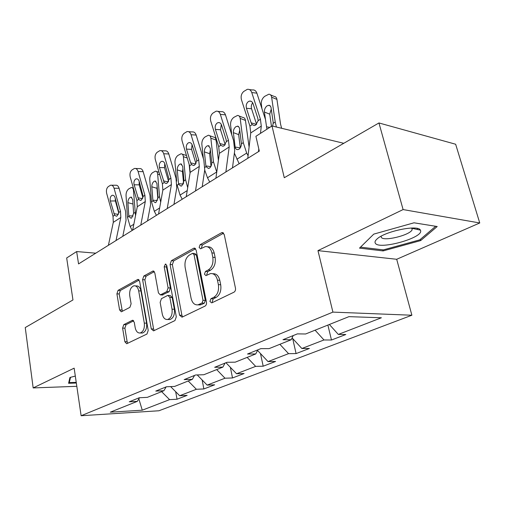 <?xml version="1.0" encoding="UTF-8"?>
<svg xmlns="http://www.w3.org/2000/svg" width="505" height="505" viewBox="0 0 505 505"><rect width="100%" height="100%" fill="white"/><g stroke="black" fill="none" stroke-linecap="round" stroke-linejoin="round"><path stroke-width="0.76" d="M209.91 301.485L211.746 302.88L233.954 292.199C235.216 291.391 235.721 290.034 235.463 288.128L224.226 234.522L222.08 232.565L221.537 232.761L200.113 244.691L199.134 247.45L200.567 248.807L205.219 246.61C208.527 246.32 210.755 248.422 211.911 252.91L212.801 257.272C213.552 263.143 212.024 267.391 208.218 269.998L205.459 271.438L204.468 274.202L205.971 275.616L210.452 273.59C213.905 273.274 216.241 275.465 217.466 280.168L218.375 284.618C219.138 290.596 217.592 294.844 213.722 297.363L210.92 298.72L209.91 301.485M212.813 273.754C216.254 273.464 218.583 275.654 219.795 280.325L220.704 284.763C221.474 290.728 219.921 294.964 216.052 297.477L213.249 298.834L212.245 301.592L212.592 302.47M223.601 233.177L202.423 244.931L201.445 247.677L201.647 248.277M207.618 246.831C210.888 246.604 213.097 248.7 214.234 253.131L215.124 257.481C215.875 263.345 214.347 267.574 210.541 270.181L207.782 271.614L206.791 274.366L207.063 275.105M123.788 324.633L122.601 328.136L124.861 341.733L126.698 343.741L146.961 334.032L148.218 330.415L139.614 281.31L137.84 279.429L118.075 290.362L116.907 293.866L119.578 309.9L121.32 311.812L129.911 307.343L131.111 303.789L129.734 295.709C129.299 290.444 130.7 287.143 133.939 285.798C136.306 285.609 137.884 287.294 138.686 290.861L144.304 323.105C144.771 328.351 143.407 331.646 140.213 332.991C137.695 333.205 136.022 331.419 135.182 327.631L134.267 322.259L132.436 320.29L123.788 324.633L126.067 324.677L124.88 328.174L127.146 341.74L127.784 343.255M403.104 209.575L317.961 250.625L396.696 259.28L479.75 222.97L403.104 209.575L378.946 122.955L284.271 177.722L271.999 125.96L255.902 136.312L259.311 151.115L78.553 263.919L76.653 251.559L66.673 257.979L72.96 299.957L25.25 327.556L33.166 387.928L76.817 386.312M317.961 250.625L332.915 312.115L81.128 415.735L74.153 368.164L33.166 387.928M179.584 315.208L182.015 317.178L205.03 306.106C206.21 305.342 206.684 304.035 206.457 302.186L196.129 250.063L194.109 248.125L193.623 248.302L171.384 260.687L170.071 264.469L179.584 315.208L181.901 315.284L182.652 316.869M174.964 320.568L153.539 330.87L151.279 328.932L142.593 279.663L143.824 276.027L152.977 271.008L154.814 272.902L158.444 292.932L160.369 294.895L166.789 291.612L168.096 287.863L164.194 266.804L165.406 264.071L166.726 265.403L176.295 316.805L174.964 320.568M378.946 122.955L455.649 144.241L479.75 222.97M332.915 312.115L411.884 315.227L158.93 410.767L81.128 415.735M175.664 391.691L177.034 399.234L187.147 395.358L179.679 395.731L196.376 389.279L203.868 388.945L214.663 384.81L207.157 385.113L224.996 378.213L232.521 377.961L244.066 373.53L236.536 373.757L255.65 366.371L263.187 366.201L275.566 361.454L268.029 361.586L288.557 353.651L296.088 353.582L309.388 348.482L301.864 348.507L323.964 339.966L331.469 340.017L345.805 334.518L338.312 334.424L381.389 317.771L348.942 316.648L305.613 333.988L297.382 333.881L282.977 339.701L291.215 339.751L293.209 335.566M177.034 399.234L169.579 399.638L142.271 410.193L110.286 412.181L137.316 401.361L129.261 401.791L139.241 397.757L147.327 397.353L163.891 390.725L155.767 391.085L166.454 386.767L174.604 386.439L192.348 379.331L184.167 379.615L195.637 374.981L203.831 374.735L222.888 367.11L214.669 367.293L227.01 362.306L235.235 362.161L255.751 353.948L247.513 354.024L260.826 348.646L269.07 348.62L291.215 339.751M170.614 386.596L179.679 395.731M188.22 380.985L196.376 389.279M163.891 390.725L166.139 386.893M197.221 374.931L207.157 385.113M216.677 369.591L224.996 378.213M192.348 379.331L194.551 375.417M225.969 362.729L236.536 373.757M247.147 357.395L255.65 366.371M222.888 367.11L225.041 363.101M257.544 350.432L268.029 361.586M279.871 344.296L288.557 353.651M255.751 353.948L257.834 349.858M292.098 337.902L301.864 348.507M315.095 330.194L323.964 339.966M329.374 324.481L338.312 334.424M396.696 259.28L411.884 315.227M95.754 253.182L76.653 251.559M343.772 143.3L271.999 125.96M138.837 398.868L142.271 410.193M161.6 391.64L169.579 399.638M137.316 401.361L139.519 397.744M327.884 325.075L331.469 340.017M292.679 338.533L296.088 353.582M260.485 353.563L263.187 366.201M230.375 367.324L232.521 377.961M202.151 379.987L203.868 388.945M373.782 234.112L359.51 248.125L383.106 250.922L420.659 240.582L437.204 226.518L414.005 222.806L373.782 234.112L360.519 247.147L383.377 249.887L419.788 239.843L435.689 226.278M75.314 376.067L69.949 377.475L68.579 383.282L76.331 383.024M411.853 228.632L412.219 228.531M412.547 228.437L413.967 228.039M417.225 228.424L417.534 229.516M420.324 239.395L420.659 240.582M382.809 249.817L383.106 250.922M195.549 248.744L173.682 260.877L172.369 264.652L181.901 315.284M202.019 303.05L203.01 300.311L194.021 254.684L192.607 253.327L189.489 254.987C185.884 257.569 184.432 261.691 185.133 267.353L191.079 298.221C192.241 302.95 194.539 305.159 197.973 304.85L202.019 303.05L204.348 303.151L205.339 300.418L203.01 300.311M193.112 253.371L194.917 253.542L196.331 254.899L205.339 300.418M198.187 304.856L201.476 304.547L199.147 304.446M204.348 303.151L201.476 304.547M154.303 271.633L146.103 276.178L144.872 279.808L153.583 328.97L154.271 330.516M162.092 294.983L169.093 291.732L170.4 287.995L166.492 266.987L164.194 266.804M166.688 265.22L166.492 266.987M162.269 314.028C163.172 317.904 164.965 319.722 167.647 319.482C171.1 318.062 172.559 314.621 172.041 309.18L169.857 297.388L167.881 295.393L167.508 295.526L161.442 298.657L160.154 302.362L162.269 314.028M168.462 319.507L169.964 319.545C173.411 318.125 174.875 314.697 174.358 309.262L172.041 309.18M168.474 295.425L170.185 295.507L172.167 297.502L174.358 309.262M133.673 320.827L126.067 324.677M141.223 333.003L142.511 333.022C145.705 331.678 147.069 328.389 146.595 323.156L144.304 323.105M135.334 285.88L136.211 285.931C138.578 285.735 140.163 287.421 140.964 290.981L146.595 323.156M139.121 280.054L120.335 290.482L119.174 293.973L122.368 311.314M281.639 128.289L280.553 124.142L276.917 99.397L271.627 97.187C271.292 95.281 270.371 94.29 268.875 94.201L264.696 96.335C262.259 98.323 261.129 100.931 261.312 104.15L261.943 108.682M276.405 127.026L275.225 122.033L271.627 97.187M271.273 109.017L269.727 114.162L264.431 112.041C264.279 109.44 265.188 107.35 267.158 105.766L269.518 105.324L270.945 107.035L273.205 122.475L272.732 126.143M264.431 112.041L265.472 119.527M270.623 94.94L274.146 96.417C275.648 96.512 276.57 97.503 276.917 99.397M271.456 126.313L269.727 114.162M247.778 158.311L250.745 132.948L249.918 126.098L241.447 99.719C240.632 96.266 241.415 93.501 243.789 91.43L247.286 89.341C249.35 89.044 250.846 90.117 251.761 92.548L260.41 119.186L258.131 120.689L255.751 125.051L254.312 125.575L252.159 124.621L251.13 122.816L246.44 108.253C245.79 105.469 246.421 103.26 248.34 101.612L249.445 101.12C251.124 100.874 252.336 101.745 253.087 103.727L257.834 118.378L258.131 120.689M266.911 129.236L265.51 119.635L256.881 93.16L251.761 92.548M260.492 133.358L261.287 126.092L260.41 119.186M258.497 151.62L258.8 148.887M249.445 89.6L252.412 89.966C254.469 89.675 255.959 90.736 256.881 93.16M252.702 102.831C251.345 104.554 250.966 106.53 251.559 108.764L256.591 124.337M375.24 243.05C378.232 250.43 424.004 237.83 420.539 230.438L420.394 230.135C418.405 224.403 384.999 231.208 377.071 238.96C375.247 240.576 374.634 241.939 375.24 243.05M381.187 236.195L381.269 237.211C382.885 241.857 410.344 235.197 412.149 229.687L411.853 228.02M69.071 381.193L69.28 382.601L70.536 377.323M76.236 382.367L69.28 382.601M249.091 147.069L245.455 120.424L240.191 118.397C239.881 116.491 239.01 115.5 237.577 115.424L233.783 117.387C231.505 119.256 230.431 121.755 230.57 124.893L231.782 134.873M248.075 155.736L246.686 153.072L243.271 142.644L240.191 118.397M239.155 163.689L234.37 153.16M233.379 132.651C233.266 130.12 234.131 128.106 235.968 126.616L238.107 126.231L239.458 127.942L241.441 143.824C241.365 146.185 240.557 147.978 239.01 149.202L237.691 149.65L236.517 149.398L235.627 148.539L235.147 147.056L240.311 147.839L238.65 134.595L233.379 132.651L235.147 147.056M239.111 116.017L242.829 117.457C244.268 117.539 245.146 118.53 245.455 120.424M239.774 130.132L238.65 134.595M218.394 160.445L216.083 140.062L210.844 138.2C210.572 136.293 209.745 135.308 208.369 135.233L204.904 137.044C202.77 138.806 201.754 141.217 201.849 144.266L203.37 158.608M216.759 172.117L213.47 161.859L210.844 138.2M209.733 182.052L207.505 177.785L204.708 170.078M210.383 149.935L209.632 153.678L204.386 151.891C204.31 149.423 205.131 147.492 206.848 146.09L208.161 145.636L210.175 148.047L211.765 162.964C211.677 165.255 210.913 166.972 209.474 168.127L208.527 168.5L206.021 166.669L205.889 165.956L210.844 166.581M204.386 151.891L205.889 165.956M209.72 135.719L213.596 137.101C214.972 137.177 215.799 138.162 216.083 140.062M211.008 166.259L209.632 153.678M215.9 178.202L219.391 153.343L218.697 146.665L210.736 121.061C209.973 117.709 210.692 115.071 212.908 113.126L216.089 111.207C218.046 110.923 219.467 111.984 220.344 114.382L228.462 140.232L226.341 141.627L224.125 145.787L222.85 146.254L220.78 145.288L219.82 143.527L215.414 129.394C214.802 126.698 215.382 124.584 217.169 123.043L218.147 122.601C219.732 122.368 220.887 123.226 221.6 125.177L226.063 139.399L226.341 141.627M232.483 167.856L234.699 150.604L233.569 140.541L225.464 114.843L220.344 114.382M225.868 171.984L229.194 146.968L228.462 140.232M217.933 111.378L221.215 111.681C223.172 111.403 224.586 112.457 225.464 114.843M221.304 124.438L220.534 129.766L225.217 144.739M186.238 196.716L190.164 172.357L189.59 165.836L182.097 140.964C181.371 137.72 182.04 135.182 184.104 133.358L187.02 131.59C188.87 131.319 190.221 132.367 191.06 134.734L198.699 159.839L196.723 161.139L194.652 165.116L193.522 165.533L191.534 164.554L190.631 162.837L186.484 149.108C185.903 146.494 186.446 144.462 188.112 143.016L188.977 142.625C190.48 142.397 191.572 143.25 192.26 145.175L196.458 158.987L196.723 161.139M202.208 186.749L204.746 169.838L203.805 160.028L196.174 135.062L191.06 134.734M195.517 190.922L199.311 166.404L198.699 159.839M188.599 131.698L192.134 131.931C193.983 131.666 195.334 132.708 196.174 135.062M192.058 144.619L191.591 149.354L195.946 163.715M190.038 173.114L189.192 164.523M187.696 187.652L185.619 179.824L183.397 156.72C183.145 154.82 182.368 153.842 181.055 153.772L177.88 155.445C175.873 157.112 174.907 159.428 174.964 162.408L176.687 181.137M182.217 199.222L180.058 195.094L177.009 184.716M182.898 168.594L182.463 171.542L177.255 169.895C177.205 167.496 177.987 165.627 179.603 164.308L180.771 163.898L182.677 166.296L184.016 180.859L181.857 185.815L181.011 186.156L178.644 184.325L178.53 183.631L183.252 184.123M177.255 169.895L178.53 183.631M182.236 154.164L186.471 155.502M183.58 183.321L182.463 171.542M160.685 202.189L159.523 196.66L157.655 174.086C157.434 172.199 156.695 171.22 155.439 171.157L152.523 172.71C150.641 174.282 149.714 176.523 149.745 179.427L151.5 201.83L152.977 200.876L152.876 200.195L157.383 200.58M156.424 215.319L154.334 211.324L151.5 201.83M157.143 186.313L156.973 188.302L151.816 186.787C151.79 184.439 152.535 182.64 154.05 181.39L155.104 181.017L156.904 183.403L158.021 197.625L155.976 202.398L155.224 202.701L152.977 200.876M151.816 186.787L152.876 200.195M157.85 199.033L156.973 188.302M135.517 215.73L133.478 190.404C133.282 188.523 132.581 187.551 131.382 187.488L128.693 188.939C126.913 190.429 126.029 192.588 126.035 195.429L127.487 217.32L128.876 216.424L128.788 215.761L133.074 216.045M132.196 230.438L130.176 226.562L127.487 217.32M133.011 204.052L127.91 202.65C127.904 200.365 128.617 198.623 130.044 197.442L130.991 197.108L132.695 199.475L133.61 213.369L131.679 217.964L130.997 218.242L128.876 216.424M127.91 202.65L128.788 215.761M158.557 213.987L162.856 190.12L162.389 183.757L155.313 159.574C154.631 156.424 155.256 153.987 157.188 152.27L159.858 150.635C161.619 150.376 162.9 151.412 163.708 153.747L170.911 178.145L169.061 179.363L167.117 183.163L166.113 183.536L164.207 182.557L159.447 167.534C158.898 164.996 159.403 163.046 160.962 161.682L161.726 161.335C163.153 161.12 164.194 161.96 164.851 163.854L169.061 179.363M173.96 204.373L176.769 187.803L175.999 178.227L168.803 153.962L163.708 153.747M167.224 208.578L171.41 184.552L170.911 178.145M161.221 150.698L164.952 150.862C166.713 150.61 167.995 151.639 168.803 153.962M164.75 163.551L164.535 167.673L168.569 181.383M132.67 230.147L137.284 206.747L136.912 200.535L130.227 177.015C129.577 173.954 130.157 171.605 131.969 169.983L134.431 168.468C136.097 168.222 137.316 169.251 138.092 171.548L144.903 195.277L143.167 196.42L141.343 200.062L140.447 200.397L138.623 199.412L134.122 184.792C133.598 182.324 134.071 180.449 135.529 179.168L136.217 178.852C137.568 178.644 138.559 179.477 139.184 181.339L143.167 196.42M147.548 220.862L150.591 204.62L149.966 195.265L143.161 171.662L138.092 171.548M140.781 225.085L145.301 201.533L144.903 195.277M135.611 168.5L139.5 168.601C141.166 168.354 142.385 169.377 143.161 171.662M139.197 181.371L139.184 184.836L142.909 197.853M108.405 245.285L113.297 222.351L113.006 216.285L106.669 193.383C106.05 190.41 106.593 188.15 108.291 186.616L110.57 185.209C112.154 184.975 113.316 185.985 114.061 188.245L120.506 211.349L118.877 212.416L117.16 215.913L116.358 216.222L114.61 215.231L110.349 200.99C109.85 198.598 110.292 196.786 111.662 195.574L112.28 195.29C113.562 195.094 114.502 195.915 115.108 197.752L118.877 212.416M122.791 236.308L126.035 220.388L125.543 211.254L119.098 188.277L114.061 188.245M116.017 240.538L120.821 217.459L120.506 211.349M111.599 185.215L115.601 185.247C117.185 185.013 118.353 186.023 119.098 188.277M115.241 198.225L115.374 200.952L118.789 213.205M216.052 297.477L213.722 297.363M220.704 284.763L218.375 284.618M219.795 280.325L217.466 280.168M207.782 271.614L205.459 271.438M210.541 270.181L208.218 269.998M215.124 257.481L212.801 257.272M214.234 253.131L211.911 252.91M202.423 244.931L200.113 244.691M223.418 232.982L221.537 232.761M213.249 298.834L210.92 298.72M172.369 264.652L170.071 264.469M173.682 260.877L171.384 260.687M195.284 248.466L193.623 248.302M196.331 254.899L194.021 254.684M153.583 328.97L151.279 328.932M144.872 279.808L142.593 279.663M146.103 276.178L143.824 276.027M153.943 271.261L152.567 271.16M163.039 294.882L160.735 294.768M169.093 291.732L166.789 291.612M170.4 287.995L168.096 287.863M172.167 297.502L169.857 297.388M133.213 320.423L132.133 320.397M140.964 290.981L138.686 290.861M121.844 309.975L119.578 309.9M119.174 293.973L116.907 293.866M120.335 290.482L118.075 290.362M138.736 279.656L137.455 279.574M127.146 341.74L124.861 341.733M124.88 328.174L122.601 328.136M273.255 123.302L275.225 122.033M266.924 126.888L269.771 127.399M252.159 124.621L249.918 126.098M261.287 126.092L250.745 132.948M251.559 108.764L246.44 108.253M251.13 122.816L256.515 124.419M234.844 148.079L235.292 147.788M236.845 159.277L246.686 153.072M241.441 143.824L243.271 142.644M204.935 167.37L206.021 166.669M207.505 177.785L216.689 171.99M211.765 162.964L213.47 161.859M220.78 145.288L218.697 146.665M229.194 146.968L219.391 153.343M220.534 129.766L215.414 129.394M219.82 143.527L225.066 144.929M191.534 164.554L189.59 165.836M199.311 166.404L190.164 172.357M191.591 149.354L186.484 149.108M190.631 162.837L195.719 164.062M187.222 157.983L183.397 156.72M177.072 185.341L178.644 184.325M180.058 195.094L187.229 190.574M184.016 180.859L185.619 179.824M159.75 174.73L157.655 174.086M154.334 211.324L159.637 207.978M158.021 197.625L159.523 196.66M134.084 190.574L133.478 190.404M130.176 226.562L133.831 224.252M133.61 213.369L135.024 212.46M164.207 182.557L162.389 183.757M171.41 184.552L162.856 190.12M164.535 167.673L159.447 167.534M163.361 180.878L168.266 181.945M138.623 199.412L136.912 200.535M145.301 201.533L137.284 206.747M139.184 184.836L134.122 184.792M137.821 197.777L142.543 198.699M114.61 215.231L113.006 216.285M120.821 217.459L113.297 222.351M115.374 200.952L110.349 200.99M113.852 213.628L118.385 214.436M222.932 232.666L222.08 232.565M194.842 248.201L194.109 248.125M200.302 304.944L197.973 304.85M153.564 271.052L152.977 271.008M162.667 295.015L160.369 294.895M165.842 264.109L165.406 264.071M169.964 319.545L167.647 319.482M132.916 320.303L132.436 320.29M142.511 333.022L140.213 332.991M138.376 279.467L137.84 279.429M268.818 105.198L270.232 105.772M249.445 101.12L251.149 101.309M411.689 228.026L412.149 229.687M377.532 238.575L377.071 238.96M412.118 228.342L420.394 230.135M237.438 126.111L238.669 126.578M208.161 145.636L209.234 146.008M218.147 122.601L219.599 122.721M188.977 142.625L190.221 142.694M180.771 163.898L181.718 164.201M155.104 181.017L155.931 181.27M156.481 171.479L159.024 172.262M130.991 197.108L131.723 197.31M132.297 187.753L133.364 188.062M161.726 161.335L162.806 161.366M136.217 178.852L137.145 178.865M112.28 195.29L113.088 195.284"/></g></svg>
